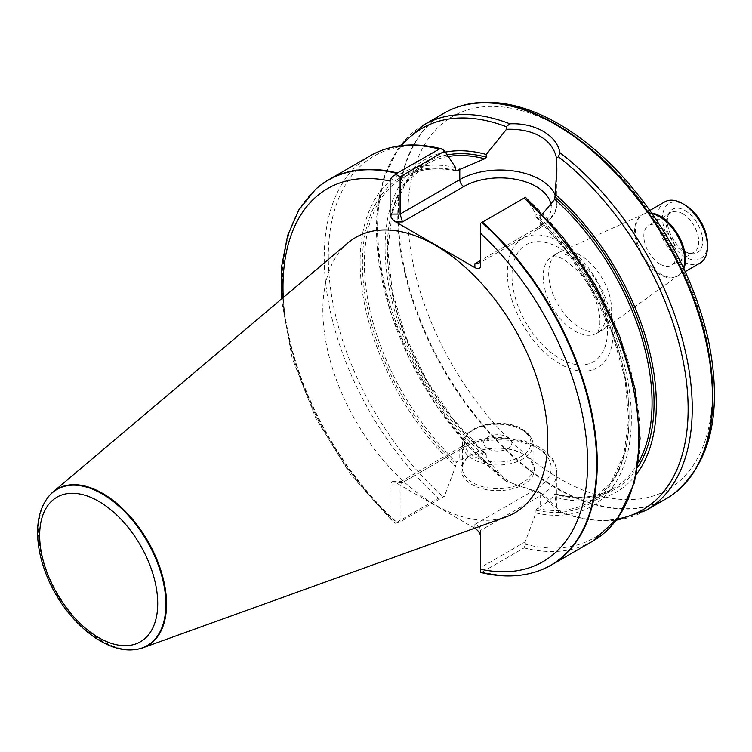 <?xml version="1.0" encoding="UTF-8"?>
<svg xmlns="http://www.w3.org/2000/svg" width="752" height="752" viewBox="0 0 752 752"><rect width="100%" height="100%" fill="white"/><g stroke="black" fill="none" stroke-linecap="round" stroke-linejoin="round"><path stroke-width="0.56" stroke-dasharray="3.76 2.82" d="M348.016 242.858A159.039 91.819 -120 0 0 355.79 421.035A159.039 91.819 -120 0 0 506.199 516.85M474.709 528.205L395.759 482.624L392.497 481.59L390.109 483.978L390.128 517.357L392.318 521.145L350.084 473.929L315.671 417.858L292.086 357.839L281.427 299.089M315.473 189.476A222.489 128.451 -120 0 0 396.849 522.292L395.655 523.317L392.318 521.145M396.849 522.292L438.454 498.275L444.394 496.311L400.102 521.888L400.102 483.978L459.782 449.517L459.782 460.177L456.539 462.048L455.533 463.834L455.533 466.578L444.394 496.311M480.509 572.385L482.483 571.905A222.489 128.451 -120 0 0 536.167 571.727M482.483 571.905L524.078 547.888L525.46 544.269L525.131 541.882L535.95 512.996L535.95 510.26L536.947 508.474L540.19 506.594C547.212 502.562 552.062 498.36 554.75 493.989L555.164 497.166A191.788 110.732 -120 0 0 636.493 474.202M455.533 167.461A191.788 110.732 -120 0 0 360.123 261.931A191.788 110.732 -120 0 0 455.533 466.578M542.615 213.869L536.947 217.262L535.95 216.632L535.95 213.888L525.46 197.306A220.364 127.229 -120 0 1 639.952 436.893A220.364 127.229 -120 0 1 525.46 544.269M535.95 512.996A191.788 110.732 -120 0 0 631.36 418.526A191.788 110.732 -120 0 0 535.95 213.888M536.947 508.474A187.173 108.062 -120 0 0 590.329 501.753A187.173 108.062 -120 0 0 536.947 217.262L535.95 216.632A188.583 108.88 -120 0 1 629.095 417.219A188.583 108.88 -120 0 1 535.95 510.26M445.4 152.101A191.788 110.732 -120 0 0 386.96 274.461A191.788 110.732 -120 0 0 486.262 457.385L486.262 454.678L484.683 453.541C475.17 453.964 466.87 456.182 459.782 460.177M536.101 217.196L566.82 251.431L592.933 291.447L612.72 334.64L624.893 378.162L628.663 419.155L623.803 454.885L610.709 483.01L590.329 501.753L613.303 488.49A187.173 108.062 -120 0 1 554.75 493.989L555.164 494.459A188.583 108.88 -120 0 0 637.818 467.077M447.252 154.893A188.583 108.88 -120 0 0 389.085 274.508A188.583 108.88 -120 0 0 486.262 454.678L485.877 453.907M423.677 124.935A222.489 128.451 -120 0 0 385.174 286.85A222.489 128.451 -120 0 0 509.518 482.229L506.284 481.477L486.262 457.385M400.111 145.766L383.858 177.265L376.686 216.839L378.858 262.213L390.156 310.802L409.906 359.804L436.94 406.362L469.671 447.741L506.284 481.477A220.364 127.229 -120 0 1 401.728 145.568M443.868 113.27A222.489 128.451 -120 0 0 409.765 291.56A222.489 128.451 -120 0 0 555.108 487.616A222.489 128.451 -120 0 0 666.357 498.632M509.518 482.229L543.188 494.506L560.325 511.557A222.489 128.451 -120 0 0 646.165 510.298M47.902 497.401A90.419 52.208 -120 0 0 57.396 593.309A90.419 52.208 -120 0 0 135.708 649.484M555.164 497.166L556.865 506.716L556.433 510.063M543.188 494.506L540.19 492.767L556.433 510.072L559.648 512.319L560.325 511.557M555.164 194.909A56.861 32.825 180 0 1 556.847 202.833A56.861 32.825 180 0 1 540.19 226.042L480.509 260.502L480.509 223.259L525.131 197.494M540.19 215.392L540.19 226.042A5.649 3.262 60 0 1 539.024 228.627A5.649 3.262 60 0 1 536.195 228.354L480.509 260.502L480.509 266.264M540.19 492.767L506.848 481.44M474.86 528.289L474.86 524.435C478.281 525.535 480.171 527.519 480.509 530.395L480.509 567.647L525.131 541.882M523.712 454.415A36.726 21.206 0 0 0 471.767 454.424A36.726 21.206 0 0 0 471.767 484.41A36.726 21.206 0 0 0 523.712 484.41A36.726 21.206 0 0 0 523.712 454.424A36.726 21.206 0 0 0 523.712 454.415L522.715 453.841A35.316 20.389 180 0 1 533.055 468.261A35.316 20.389 180 0 1 497.739 488.65A35.316 20.389 180 0 1 462.424 468.261A35.316 20.389 180 0 1 472.764 453.841A35.316 20.389 180 0 1 522.715 453.841L523.712 454.424M395.655 523.317L400.102 521.888M480.509 572.244L480.509 567.647M556.847 506.716L556.847 472.726C555.239 457.46 547.935 452.92 539.212 447.036L524.257 440.804L500.202 437.514C485.153 437.579 472.068 440.719 460.948 446.932A5.649 3.262 60 0 0 459.782 449.517A56.861 32.825 180 0 1 521.747 442.402A56.861 32.825 180 0 1 556.847 472.726A56.861 32.825 180 0 1 540.19 495.944L480.509 530.395L480.509 536.167M474.86 524.435L536.195 489.026A51.211 29.563 0 0 0 536.195 447.214A51.211 29.563 0 0 0 463.777 447.214L402.442 482.624L400.788 481.665L400.102 483.978L390.109 483.978M487.747 448.653A14.128 8.159 0 0 0 503.144 450.42A14.128 8.159 0 0 0 511.868 442.881A14.128 8.159 0 0 0 497.739 434.731A14.128 8.159 0 0 0 483.611 442.881A14.128 8.159 0 0 0 487.747 448.653A14.128 8.159 180 0 1 483.611 442.881A14.128 8.159 180 0 1 492.334 435.352A14.128 8.159 180 0 1 507.732 437.119A14.128 8.159 180 0 1 511.868 442.881A14.128 8.159 180 0 1 503.144 450.42A14.128 8.159 180 0 1 487.747 448.653M560.165 242.05A74.683 43.118 -120 0 0 514.434 307.117A74.683 43.118 -120 0 0 605.905 359.926A74.683 43.118 -120 0 0 560.165 242.05M580.149 255.163A44.5 25.69 -120 0 0 559.215 252.287A44.5 25.69 -120 0 0 557.899 252.963A44.5 25.69 -120 0 0 557.899 304.344A44.5 25.69 -120 0 0 602.399 330.034A44.5 25.69 -120 0 0 603.64 329.235A44.5 25.69 -120 0 0 608.857 293.214A44.5 25.69 -120 0 0 580.149 255.163M664.871 201.809A35.316 20.389 -120 0 0 664.871 242.586A35.316 20.389 -120 0 0 700.187 262.974M707.5 243.921A31.781 18.349 60 0 1 685.025 256.902A31.781 18.349 60 0 1 662.55 217.967A31.781 18.349 60 0 1 685.025 204.995M685.025 210.541A24.995 14.429 60 0 1 702.406 237.275A24.995 14.429 60 0 1 691.332 253.65A24.995 14.429 60 0 1 672.532 238.158A24.995 14.429 60 0 1 668.519 214.132A24.995 14.429 60 0 1 685.025 210.541M682.534 213.643A22.955 13.254 -120 0 0 671.057 212.506A22.955 13.254 -120 0 0 667.372 216.943A22.955 13.254 -120 0 0 682.534 251.13A22.955 13.254 -120 0 0 688.324 253.245A22.955 13.254 -120 0 0 694.011 252.268A22.955 13.254 -120 0 0 697.527 233.872A22.955 13.254 -120 0 0 682.534 213.643M660.059 264.112A22.955 13.254 60 0 1 645.056 243.883A22.955 13.254 60 0 1 648.581 225.487A22.955 13.254 60 0 1 671.536 238.741A22.955 13.254 60 0 1 671.536 265.24A22.955 13.254 60 0 1 660.059 264.112M283.25 297.548A215.41 124.371 -120 0 0 390.109 516.981M315.257 189.673A222.366 128.385 -120 0 0 396.454 522.574M370.294 155.749A222.489 128.451 -120 0 0 438.454 498.275M524.078 547.888A222.489 128.451 -120 0 0 592.783 541.111M442.815 149.592A220.364 127.229 -120 0 0 328.314 257.034A220.364 127.229 -120 0 0 442.919 496.649M455.533 170.206A188.583 108.88 -120 0 0 362.389 263.238A188.583 108.88 -120 0 0 455.533 463.834M455.627 170.648A187.173 108.062 -120 0 0 403.157 177.557A187.173 108.062 -120 0 0 456.539 462.048M448.314 156.491A187.173 108.062 -120 0 0 426.13 164.293A187.173 108.062 -120 0 0 484.683 453.541M555.042 493.801C577.508 499.582 596.928 497.805 613.303 488.49A187.173 108.062 -120 0 0 638.523 462.33M47.724 497.636A90.193 52.067 -120 0 0 57.02 593.525A90.193 52.067 -120 0 0 135.416 649.521M481.91 572.075A222.366 128.385 -120 0 0 535.885 571.811M558.351 511.539A220.364 127.229 -120 0 0 617.317 518.983M536.195 228.354A51.211 29.563 0 0 0 551.113 205.757M536.195 489.026A5.649 3.262 -120 0 1 540.19 495.944L540.19 506.594M402.442 482.624L395.759 482.624M400.788 481.665L460.948 446.932A5.649 3.262 60 0 1 463.777 447.214M522.715 430.2A35.316 20.389 0 0 0 484.222 425.782A35.316 20.389 0 0 0 462.424 444.611A35.316 20.389 0 0 0 497.739 465.009A35.316 20.389 0 0 0 533.055 444.611A35.316 20.389 0 0 0 522.715 430.2M521.211 429.336A33.201 19.167 180 0 1 506.331 461.399A33.201 19.167 180 0 1 465.676 437.927A33.201 19.167 180 0 1 521.211 429.336M451.228 109.548A222.432 128.423 -120 0 0 408.571 285.234A222.432 128.423 -120 0 0 555.606 487.277A222.432 128.423 -120 0 0 673.256 494.12M560.165 127.163A215.392 124.353 -120 0 0 428.273 314.815A215.392 124.353 -120 0 0 692.066 467.124A215.392 124.353 -120 0 0 560.165 127.163M559.723 248.151A67.53 38.991 -120 0 0 518.372 306.985A67.53 38.991 -120 0 0 601.083 354.737A67.53 38.991 -120 0 0 559.723 248.151M574.65 258.34A44.5 25.69 -120 0 0 552.4 256.131A44.5 25.69 -120 0 0 552.4 307.521A44.5 25.69 -120 0 0 596.9 333.211A44.5 25.69 -120 0 0 603.724 297.548A44.5 25.69 -120 0 0 574.65 258.34M652.21 213.737A35.363 20.417 -120 0 0 643.016 214.433A35.363 20.417 -120 0 0 641.973 255.802A35.363 20.417 -120 0 0 678.323 275.589A35.363 20.417 -120 0 0 683.521 267.975M651.749 213.079A35.316 20.389 -120 0 0 642.8 214.546A35.316 20.389 -120 0 0 642.8 255.323A35.316 20.389 -120 0 0 678.116 275.711A35.316 20.389 -120 0 0 683.869 268.699M485.83 453.87L453.917 420.077L426.506 379.882L405.478 336.012L392.271 291.485L387.778 249.354L392.271 212.525L405.384 183.535L426.13 164.293L403.157 177.557C418.131 169.003 435.756 166.812 456.05 170.967M559.648 512.328L588.882 520.008L616.339 520.281M556.847 171.324L556.847 202.833C557.796 211.237 551.855 219.838 539.024 228.627L478.855 263.369M392.497 481.59L401.089 481.59M533.055 468.261L533.055 444.611C532.858 438.482 529.267 433.359 522.273 429.232C506.068 417.915 464.2 422.643 462.424 444.611L462.424 468.261M472.764 453.841L471.767 454.424M557.899 252.963L552.579 256.056C553.237 257.043 549.966 253.114 564.056 259.393L577.451 270.391C586.917 280.778 593.61 292.622 597.53 305.923C599.795 314.543 600.463 321.471 599.532 326.697L598.686 330.156L596.9 333.211L602.399 330.034M649.897 210.447L642.8 214.546L559.215 252.287M685.213 271.622L678.116 275.711L603.64 329.235M688.324 253.245L691.332 253.65M667.372 216.943L668.519 214.132M671.057 212.506L648.581 225.487M694.011 252.268L671.536 265.24"/><path stroke-width="1.13" d="M135.708 649.484A90.419 52.208 -120 0 0 135.999 649.446A90.419 52.208 -120 0 0 142.918 647.782L506.199 516.85A159.039 91.819 -120 0 0 541.29 392.873A159.039 91.819 -120 0 0 435.305 245.265A159.039 91.819 -120 0 0 348.016 242.858L52.978 492.005A90.419 52.208 -120 0 0 48.081 497.166A90.419 52.208 -120 0 0 47.902 497.401M480.509 572.244L480.509 536.167C480.171 533.168 478.281 530.545 474.86 528.289L474.709 528.205M536.167 571.727A222.489 128.451 -120 0 0 536.439 571.633A222.489 128.451 -120 0 0 551.178 565.128A222.489 128.451 -120 0 0 482.483 222.122L480.509 223.259L480.509 266.264C480.171 268.868 478.281 269.319 474.86 267.618L395.759 221.953C392.337 219.697 390.448 217.074 390.109 214.076L390.109 181.063C390.655 178.064 392.657 175.883 396.116 174.53L397.394 172.998A222.489 128.451 -120 0 0 328.69 179.766A222.489 128.451 -120 0 0 315.69 189.278A222.489 128.451 -120 0 0 315.473 189.476M397.394 172.998L440.005 148.652L442.251 149.216L444.714 151.067L455.533 167.461L455.533 170.206L456.539 170.836L484.683 158.785L486.262 157.168L486.262 154.461A191.788 110.732 -120 0 0 445.4 152.101M525.46 197.306L482.483 222.122M455.533 170.206L456.539 170.836A187.173 108.062 -120 0 0 455.627 170.648M636.493 474.202A191.788 110.732 -120 0 0 555.164 194.242L554.75 199.242L542.615 213.869M486.262 154.461L506.481 129.288L506.246 126.674L509.903 123.817C534.879 122.632 556.8 135.238 559.93 152.703L558.388 156.773L556.471 158.146L556.856 168.843L555.164 194.242M616.339 520.281L646.165 510.298L666.357 498.632A222.489 128.451 -120 0 0 673.021 494.29A222.489 128.451 -120 0 0 692.912 297.867A222.489 128.451 -120 0 0 530.094 112.161A222.489 128.451 -120 0 0 450.965 109.67A222.489 128.451 -120 0 0 443.868 113.27L423.677 124.935L400.111 145.766M142.918 647.782A90.419 52.208 -120 0 0 162.864 577.301A90.419 52.208 -120 0 0 102.61 493.368A90.419 52.208 -120 0 0 52.978 492.005M444.714 151.067L400.102 176.833L400.102 214.076L459.782 179.615L459.782 168.965M556.471 158.146C552.729 139.43 533.619 128.376 506.481 129.288M396.116 174.53L400.102 176.833M474.86 263.764L478.855 263.369L480.509 260.502L474.86 263.764L474.86 267.618M551.113 205.757A51.211 29.563 0 0 0 518.222 179.822A51.211 29.563 0 0 0 463.777 186.543L402.442 221.953L400.102 214.076L390.109 214.076M685.213 271.622L700.187 262.974A35.316 20.389 -120 0 0 707.5 246.806A35.316 20.389 -120 0 0 682.534 203.557A35.316 20.389 -120 0 0 664.871 201.809L649.897 210.447M685.025 204.995L682.534 203.557L685.025 204.995A31.781 18.349 60 0 1 707.5 243.921L707.5 246.806M390.109 181.063A215.41 124.371 -120 0 0 283.25 297.548M480.509 569.179A215.41 124.371 -120 0 0 587.622 463.063A215.41 124.371 -120 0 0 480.509 233.261M396.962 173.402A222.366 128.385 -120 0 0 315.257 189.673L315.69 189.278M438.989 148.971A222.489 128.451 -120 0 0 370.294 155.749C390.664 144.271 414.343 141.949 441.321 148.793M551.178 565.128L592.783 541.111A222.489 128.451 -120 0 0 524.078 198.105M484.683 158.785A187.173 108.062 -120 0 0 448.314 156.491M638.523 462.33A187.173 108.062 -120 0 0 554.75 199.242M637.818 467.077A188.583 108.88 -120 0 0 555.164 196.949M486.262 157.168A188.583 108.88 -120 0 0 447.252 154.893M506.246 126.674A220.364 127.229 -120 0 0 401.728 145.568M509.903 123.817A222.489 128.451 -120 0 0 423.677 124.935M646.165 510.298A222.489 128.451 -120 0 0 684.602 348.12A222.489 128.451 -120 0 0 559.93 152.703M102.112 493.848A90.193 52.067 -120 0 0 47.724 497.636C41.2 506.444 37.826 517.536 37.6 530.921C37.421 544.965 40.392 559.685 46.511 575.083C63.337 618.341 103.945 654.296 135.416 649.521A90.193 52.067 -120 0 0 163.494 582.95A90.193 52.067 -120 0 0 102.112 493.848M98.681 501.302A83.481 48.203 60 0 1 149.808 633.071A83.481 48.203 60 0 1 47.564 574.039A83.481 48.203 60 0 1 98.681 501.302M480.509 572.385C500.475 577.31 518.936 577.122 535.885 571.811A222.366 128.385 -120 0 0 593.742 426.92A222.366 128.385 -120 0 0 481.91 222.451M617.317 518.983A220.364 127.229 -120 0 0 684.893 370.67A220.364 127.229 -120 0 0 558.388 156.773M463.777 186.543A5.649 3.262 -120 0 1 459.782 179.615A56.861 32.825 180 0 1 515.195 171.202A56.861 32.825 180 0 1 555.164 194.909M402.442 221.953L395.759 221.953M673.256 494.12A222.432 128.423 -120 0 0 673.491 493.951A222.432 128.423 -120 0 0 698.984 313.781A222.432 128.423 -120 0 0 555.606 124.052A222.432 128.423 -120 0 0 451.491 109.435A222.432 128.423 -120 0 0 451.228 109.548M683.521 267.975A35.363 20.417 -120 0 0 659.654 216.726A35.363 20.417 -120 0 0 652.21 213.737M683.869 268.699A35.316 20.389 -120 0 0 660.463 216.294A35.316 20.389 -120 0 0 651.749 213.079M281.427 299.089L281.812 265.503L287.649 235.414L298.882 209.817L315.257 189.673M328.69 179.766L370.294 155.749M135.416 649.521L135.999 649.446M47.724 497.636L48.081 497.166M535.885 571.811L536.439 571.633M592.783 541.111L618.454 517.423L634.519 482.399L640.102 438.557L635.008 388.775L619.657 336.304L595.086 284.623L562.957 237.2L525.413 197.193M556.847 168.843L556.847 171.324M673.021 494.29L673.491 493.951C711.298 462.724 722.926 411.391 708.365 339.932C694.754 281.22 667.362 228.091 626.209 180.565C604.956 156.613 582.452 137.738 558.708 123.93C532.435 108.805 507.299 101.595 483.292 102.3C471.918 102.733 461.314 105.111 451.491 109.435L450.965 109.67"/></g></svg>
